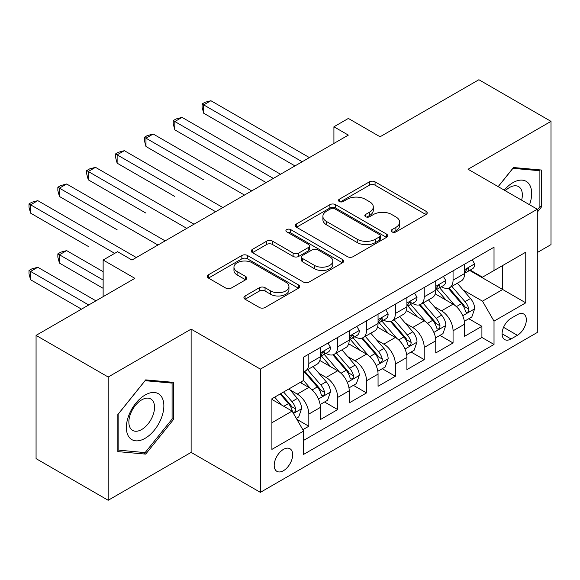 <?xml version="1.0" encoding="UTF-8"?>
<svg xmlns="http://www.w3.org/2000/svg" width="580" height="580" viewBox="0 0 580 580"><rect width="100%" height="100%" fill="white"/><g stroke="black" fill="none" stroke-linecap="round" stroke-linejoin="round"><path stroke-width="0.87" d="M391.986 231.92A2.806 1.617 0 0 0 395.951 231.92L426.039 214.549A4.002 2.313 0 0 0 427.206 212.918A4.002 2.313 0 0 0 426.039 211.28L375.064 181.852A4.002 2.313 0 0 0 369.402 181.852L339.314 199.223A2.806 1.617 0 0 0 338.495 200.368A2.806 1.617 0 0 0 339.314 201.514A2.806 1.617 0 0 0 343.28 201.514L347.173 199.266A12.811 7.395 0 0 1 365.298 199.266L369.547 201.717A12.811 7.395 0 0 1 373.295 206.951A12.811 7.395 0 0 1 369.547 212.179L365.654 214.426A2.806 1.617 0 0 0 364.834 215.571A2.806 1.617 0 0 0 365.654 216.717A2.806 1.617 0 0 0 369.619 216.717L373.513 214.469A12.811 7.395 0 0 1 391.63 214.469L395.879 216.92A12.811 7.395 0 0 1 399.635 222.155A12.811 7.395 0 0 1 395.879 227.382L391.986 229.629A2.806 1.617 0 0 0 391.166 230.775A2.806 1.617 0 0 0 391.986 231.92L391.986 229.629M283.439 470.706A13.057 7.54 120 0 0 291.965 459.208A13.057 7.54 120 0 0 289.964 448.746A13.057 7.54 120 0 0 283.439 449.391A13.057 7.54 120 0 0 274.906 460.897A13.057 7.54 120 0 0 276.906 471.351A13.057 7.54 120 0 0 283.439 470.706M245.094 295.967A4.002 2.313 0 0 0 243.926 297.598A4.002 2.313 0 0 0 245.094 299.236L259.398 307.487A4.002 2.313 0 0 0 265.06 307.487L298.475 288.202A4.002 2.313 0 0 0 299.642 286.563A4.002 2.313 0 0 0 298.475 284.932L247.5 255.505A4.002 2.313 0 0 0 241.838 255.505L208.43 274.797A4.002 2.313 0 0 0 207.256 276.428A4.002 2.313 0 0 0 208.43 278.067L225.7 288.035A4.002 2.313 0 0 0 231.362 288.035L245.666 279.777A4.002 2.313 0 0 0 246.833 278.146A4.002 2.313 0 0 0 245.666 276.508L237.097 271.563A10.715 6.184 0 0 1 233.957 267.192A10.715 6.184 0 0 1 240.569 261.478A10.715 6.184 0 0 1 252.249 262.82L285.802 282.192A10.715 6.184 0 0 1 288.942 286.563A10.715 6.184 0 0 1 282.322 292.276A10.715 6.184 0 0 1 270.65 290.935L265.06 287.709A4.002 2.313 0 0 0 259.398 287.709L245.094 295.967L245.094 299.236M537.298 252.525L551 244.615L551 121.365L478.884 79.728L380.074 136.771L348.348 118.45L333.921 126.781L348.348 135.104L131.986 260.021L117.566 251.691L103.138 260.021L103.138 296.663M108.184 377.022L108.184 500.272L191.124 452.385L191.124 329.135L108.184 377.022L36.069 335.385L134.872 278.342L103.138 260.021M191.124 329.135L260.362 369.112L537.298 209.22L537.298 332.47L260.362 492.362L260.362 369.112M551 121.365L468.06 169.251L537.298 209.22M347.456 256.65A4.002 2.313 0 0 0 353.118 256.65L386.534 237.358A4.002 2.313 0 0 0 387.708 235.719A4.002 2.313 0 0 0 386.534 234.088L335.566 204.66A4.002 2.313 0 0 0 329.904 204.66L296.489 223.952A4.002 2.313 0 0 0 295.314 225.584A4.002 2.313 0 0 0 296.489 227.222L347.456 256.65M287.839 232.529A2.806 1.617 0 0 1 290.689 232.921L290.689 229.593L342.505 259.507A4.002 2.313 0 0 1 343.679 261.145A4.002 2.313 0 0 1 342.505 262.776L309.089 282.068A4.002 2.313 0 0 1 303.427 282.068L252.46 252.641L252.46 249.371A4.002 2.313 0 0 0 251.285 251.01A4.002 2.313 0 0 0 252.46 252.641M252.46 249.371L266.757 241.12A4.002 2.313 0 0 1 272.419 241.12L293.096 253.054A4.002 2.313 0 0 0 298.758 253.054L308.241 247.573A4.002 2.313 0 0 0 309.415 245.942A4.002 2.313 0 0 0 308.241 244.303L286.723 231.877A2.806 1.617 0 0 1 285.896 230.738A2.806 1.617 0 0 1 287.629 229.238A2.806 1.617 0 0 1 290.689 229.593M108.184 500.272L36.069 458.635L36.069 335.385M302.84 429.693L308.821 426.242L296.851 419.325M290.043 389.912L297.286 394.096A16.32 9.425 60 0 1 308.821 414.084L320.363 407.421L320.363 419.579L337.669 409.582L324.546 402.005M318.891 373.259L326.134 377.442A16.32 9.425 60 0 1 337.669 397.423L349.211 390.76L349.211 402.919L366.517 392.928L353.394 385.352M347.739 356.606L354.982 360.782A16.32 9.425 60 0 1 366.517 380.77L378.059 374.107L378.059 386.265L395.364 376.275L382.242 368.699M376.587 339.945L383.829 344.129A16.32 9.425 60 0 1 395.364 364.117L406.906 357.454L406.906 369.612L424.212 359.622L411.089 352.038M405.435 323.292L412.677 327.475A16.32 9.425 60 0 1 424.212 347.464L435.754 340.801L435.754 352.959L453.06 342.961L453.06 330.803A16.32 9.425 -120 0 0 441.525 310.822L434.282 306.639M439.937 335.385L453.06 342.961M320.363 407.421A16.32 9.425 -120 0 0 308.821 387.433L300.172 382.438M349.211 390.76A16.32 9.425 -120 0 0 337.669 370.779L319.834 360.477M378.059 374.107A16.32 9.425 -120 0 0 366.517 354.119L348.681 343.824M406.906 357.454A16.32 9.425 -120 0 0 395.364 337.466L377.529 327.171M435.754 340.801A16.32 9.425 -120 0 0 424.212 320.812L406.377 310.51M517.389 314.65L511.045 318.311A12.644 7.301 120 0 0 502.78 329.462A12.644 7.301 120 0 0 504.723 339.59A12.644 7.301 120 0 0 511.045 338.966L517.389 335.305A12.644 7.301 120 0 0 525.654 324.155A12.644 7.301 120 0 0 523.718 314.026A12.644 7.301 120 0 0 517.389 314.65M271.897 422.74L292.088 411.082L303.63 431.071L303.63 454.387L494.022 344.462L494.022 321.146L482.488 301.158L463.13 289.986M303.63 431.071L271.897 449.391L271.897 398.757L303.63 380.436L303.63 357.12L494.022 247.196L494.022 270.512L525.755 252.191L525.755 302.825L494.022 321.146M325.982 353.365L326.134 353.459A16.32 9.425 60 0 0 334.29 354.264L345.832 347.601A16.32 9.425 -120 0 0 349.211 340.134L349.211 330.803M354.829 336.712L354.982 336.799A16.32 9.425 60 0 0 363.138 337.611L374.68 330.948A16.32 9.425 -120 0 0 378.059 323.473L378.059 314.15M383.677 320.058L383.829 320.145A16.32 9.425 60 0 0 391.986 320.95L403.528 314.295A16.32 9.425 -120 0 0 406.906 306.82L406.906 297.496M412.525 303.405L412.677 303.492A16.32 9.425 60 0 0 420.834 304.297L432.375 297.634A16.32 9.425 -120 0 0 435.754 290.167L435.754 280.836M303.63 440.394L481.908 337.466L481.908 326.308L464.602 336.298L464.602 324.14A16.32 9.425 -120 0 0 453.06 304.159L435.225 293.857M441.373 286.745L441.525 286.832A16.32 9.425 -120 0 0 449.681 287.644A16.32 9.425 -120 0 0 453.06 280.176L453.06 270.845M449.681 287.644L461.223 280.981A16.32 9.425 -120 0 0 464.602 273.513L464.602 264.183M308.821 354.119L308.821 363.45A16.32 9.425 60 0 1 305.442 370.917A16.32 9.425 60 0 1 303.63 371.577M305.442 370.917L316.985 364.255A16.32 9.425 -120 0 0 320.363 356.787L320.363 347.456M337.669 337.466L337.669 346.796A16.32 9.425 60 0 1 334.29 354.264M366.517 320.812L366.517 330.136A16.32 9.425 60 0 1 363.138 337.611M395.364 304.159L395.364 313.483A16.32 9.425 60 0 1 391.986 320.95M424.212 287.499L424.212 296.829A16.32 9.425 60 0 1 420.834 304.297M424.212 347.464L424.212 359.622M395.364 364.117L395.364 376.275M366.517 380.77L366.517 392.928M337.669 397.423L337.669 409.582M308.821 414.084L308.821 426.242M292.088 411.082L271.897 399.424M482.488 301.158L502.679 289.5L502.679 265.517L525.755 252.191M469.64 270.425L525.755 302.825M470.221 270.091L482.488 277.175L494.022 270.512M191.124 452.385L260.362 492.362M333.921 126.781L333.921 143.434M468.785 318.732L481.908 326.308M481.908 337.466L494.022 344.462M537.298 212.157L541.336 207.132L541.336 170.012L513.496 167.526L498.147 186.622M117.849 451.624L145.689 454.111L173.529 419.485L173.529 382.365L145.689 379.878L117.849 414.512L117.849 451.624M539.893 206.299L541.336 207.132M172.086 418.651L173.529 419.485M142.745 452.414L145.689 454.111M393.11 232.319L395.879 230.717A12.811 7.395 0 0 0 399.635 225.482L399.635 222.155M373.295 206.951L373.295 210.279A12.811 7.395 0 0 1 369.547 215.513L366.77 217.116M425.981 214.585L375.064 185.187A4.002 2.313 0 0 0 369.402 185.187L340.438 201.912M386.483 237.387L335.566 207.995A4.002 2.313 0 0 0 329.904 207.995L296.547 227.251M379.458 236.865A2.806 1.617 0 0 0 380.277 235.719A2.806 1.617 0 0 0 379.458 234.581L334.718 208.749A2.806 1.617 0 0 0 330.752 208.749L326.649 211.12A12.811 7.395 0 0 0 322.893 216.347A12.811 7.395 0 0 0 326.649 221.582L357.229 239.236A12.811 7.395 0 0 0 375.347 239.236L379.458 236.865L379.458 240.2A2.806 1.617 0 0 0 380.277 239.054L380.277 235.719M322.893 216.347L322.893 219.682A12.811 7.395 0 0 0 326.649 224.91L326.649 221.582M379.458 240.2L375.347 242.57A12.811 7.395 0 0 1 357.229 242.57L326.649 224.91M252.51 252.67L266.757 244.448L266.757 241.12M309.415 245.942L309.415 249.269A4.002 2.313 0 0 1 308.241 250.908L298.758 256.382A4.002 2.313 0 0 1 293.096 256.382L272.419 244.448A4.002 2.313 0 0 0 266.757 244.448M290.689 232.921L342.454 262.812M314.541 265.437A10.715 6.184 0 0 0 326.214 266.778A10.715 6.184 0 0 0 332.826 261.065A10.715 6.184 0 0 0 329.694 256.686L317.869 249.864A4.002 2.313 0 0 0 312.207 249.864L302.716 255.338A4.002 2.313 0 0 0 301.549 256.976A4.002 2.313 0 0 0 302.716 258.607L314.541 265.437L314.541 268.765A10.715 6.184 0 0 0 326.214 270.106A10.715 6.184 0 0 0 332.826 264.393L332.826 261.065M301.549 256.976L301.549 260.304A4.002 2.313 0 0 0 302.716 261.942L302.716 258.607M314.541 268.765L302.716 261.942M288.942 286.563L288.942 289.899A10.715 6.184 0 0 1 282.322 295.611A10.715 6.184 0 0 1 270.65 294.27L265.06 291.037A4.002 2.313 0 0 0 259.398 291.037L245.151 299.265M233.957 267.192L233.957 270.526A10.715 6.184 0 0 0 237.097 274.898L237.097 271.563M245.608 279.814L237.097 274.898M298.417 288.231L247.5 258.832A4.002 2.313 0 0 0 241.838 258.832L208.481 278.095M464.355 321.284L471.815 316.985L474.694 308.654A10.81 6.242 -120 0 0 470.489 298.504L457.308 283.243M454.662 305.211L439.604 287.767M446.092 300.135L437.349 290.007A25.904 14.957 -120 0 0 436.544 289.108M203.674 179.829L145.979 146.515L145.979 138.185L153.192 134.024L251.706 190.9M448.209 288.231L461.542 303.666A10.81 6.242 60 0 1 465.399 311.112L466.182 312.395L467.647 312.192L468.625 311.003L468.858 309.111A10.81 6.242 -120 0 0 465.008 301.665L451.827 286.404M448.992 287.977L463.318 304.565A5.51 3.183 60 0 1 464.711 306.719L468.858 309.111M472.243 259.767L474.694 264.016A10.81 6.242 60 0 1 472.461 268.801L466.98 271.962A10.81 6.242 -120 0 0 468.858 269.475L468.633 268.518L467.284 268.786L465.399 271.476A10.81 6.242 60 0 1 464.602 273.013M302.187 161.755L203.674 104.878L210.888 100.717L309.401 157.593M464.964 272.469L465.008 272.469A10.81 6.242 -120 0 0 466.98 271.962M294.974 165.916L203.674 113.209L203.674 104.878L202.087 103.965L204.972 102.297L210.888 100.717M203.674 113.209L202.087 107.293L202.087 103.965M529.54 204.74A26.52 15.312 120 0 0 512.923 182.656A26.52 15.312 120 0 0 504.238 190.131M521.637 200.18A18.154 10.484 120 0 0 518.585 186.615A18.154 10.484 120 0 0 509.508 187.514A18.154 10.484 120 0 0 505.31 190.755M498.205 186.651L512.923 168.345L539.893 170.752L539.893 206.719L537.298 209.945M538.11 169.722L539.893 170.752M161.349 418.115A26.52 15.312 120 0 0 154.49 392.5A26.52 15.312 120 0 0 128.876 415.215A26.52 15.312 120 0 0 135.734 440.829A26.52 15.312 120 0 0 161.349 418.115M152.815 415.686A18.154 10.484 120 0 0 150.778 398.967A18.154 10.484 120 0 0 130.58 413.7A18.154 10.484 120 0 0 132.617 430.411A18.154 10.484 120 0 0 152.815 415.686M118.139 450.218L118.139 414.25L145.109 380.697L172.086 383.104L172.086 419.072L145.109 452.625L117.849 450.051M170.295 382.075L172.086 383.104M435.507 337.937L442.968 333.638L445.846 325.308A10.81 6.242 -120 0 0 441.641 315.157L428.461 299.896M425.814 321.864L410.756 304.427M417.245 316.789L408.501 306.668A25.904 14.957 -120 0 0 407.697 305.762M174.826 196.482L117.131 163.168L117.131 154.846L124.345 150.677L222.858 207.553M419.362 304.884L432.695 320.32A10.81 6.242 60 0 1 436.551 327.765L437.334 329.048L438.799 328.845L439.778 327.656L440.01 325.771A10.81 6.242 -120 0 0 436.16 318.318L422.979 303.064M420.145 304.63L434.471 321.219A5.51 3.183 60 0 1 435.863 323.372L440.01 325.771M406.66 354.598L414.12 350.291L416.998 341.961A10.81 6.242 -120 0 0 412.793 331.811L399.613 316.549M396.966 338.524L381.908 321.081M388.397 333.442L379.653 323.321A25.904 14.957 -120 0 0 378.849 322.422M145.979 213.136L88.283 179.829L88.283 171.499L95.497 167.337L194.01 224.213M390.514 321.537L403.847 336.973A10.81 6.242 60 0 1 407.704 344.426L408.487 345.702L409.951 345.499L410.93 344.31L411.162 342.425A10.81 6.242 -120 0 0 407.312 334.979L394.132 319.718M391.297 321.291L405.623 337.872A5.51 3.183 60 0 1 407.015 340.025L411.162 342.425M377.812 371.251L385.272 366.944L388.15 358.621A10.81 6.242 -120 0 0 383.946 348.464L370.765 333.21M368.119 355.177L353.06 337.734M359.549 350.095L350.806 339.974A25.904 14.957 -120 0 0 350.001 339.075M117.131 229.789L59.435 196.482L59.435 188.152L66.649 183.99L165.162 240.867M361.666 338.198L374.999 353.633A10.81 6.242 60 0 1 378.856 361.079L379.639 362.362L381.103 362.152L382.082 360.963L382.314 359.078A10.81 6.242 -120 0 0 378.464 351.632L365.284 336.371M362.449 337.944L376.775 354.532A5.51 3.183 60 0 1 378.167 356.685L382.314 359.078M348.964 387.904L356.424 383.605L359.303 375.274A10.81 6.242 -120 0 0 355.098 365.125L341.917 349.863M339.271 371.831L324.213 354.394M330.701 366.756L321.958 356.627A25.904 14.957 -120 0 0 321.153 355.728M88.283 246.449L30.588 213.136L30.588 204.805L37.801 200.644L136.315 257.52M332.818 354.851L346.151 370.286A10.81 6.242 60 0 1 350.008 377.732L350.791 379.015L352.256 378.812L353.235 377.623L353.466 375.731A10.81 6.242 -120 0 0 349.617 368.286L336.436 353.024M333.601 354.598L347.927 371.185A5.51 3.183 60 0 1 349.32 373.339L353.466 375.731M443.396 276.428L445.846 280.669A10.81 6.242 60 0 1 443.613 285.454L438.132 288.623A10.81 6.242 -120 0 0 440.01 286.129L439.785 285.171L438.436 285.44L436.551 288.13A10.81 6.242 60 0 1 435.754 289.666M273.339 178.408L174.826 121.532L182.04 117.37L280.553 174.246M436.116 289.13L436.16 289.123A10.81 6.242 -120 0 0 438.132 288.623M266.126 182.577L174.826 129.862L174.826 121.532L173.239 120.618L176.124 118.951L182.04 117.37M174.826 129.862L173.239 123.946L173.239 120.618M414.548 293.081L416.998 297.33A10.81 6.242 60 0 1 414.765 302.107L409.284 305.276A10.81 6.242 -120 0 0 411.162 302.782L410.937 301.825L409.589 302.093L407.704 304.783A10.81 6.242 60 0 1 406.906 306.32M244.492 195.069L144.391 137.272L147.276 135.604L153.192 134.024M407.269 305.783L407.312 305.783A10.81 6.242 -120 0 0 409.284 305.276M145.979 146.515L144.391 140.606L144.391 137.272M385.7 309.735L388.15 313.983A10.81 6.242 60 0 1 385.917 318.768L380.436 321.929A10.81 6.242 -120 0 0 382.314 319.442L382.089 318.478L380.741 318.746L378.856 321.436A10.81 6.242 60 0 1 378.059 322.98M215.644 211.722L115.543 153.925L118.429 152.264L124.345 150.677M378.421 322.437L378.464 322.437A10.81 6.242 -120 0 0 380.436 321.929M117.131 163.168L115.543 157.26L115.543 153.925M356.852 326.388L359.303 330.636A10.81 6.242 60 0 1 357.07 335.421L351.589 338.582A10.81 6.242 -120 0 0 353.466 336.095L353.242 335.138L351.893 335.407L350.008 338.096A10.81 6.242 60 0 1 349.211 339.633M186.796 228.375L86.695 170.585L89.581 168.918L95.497 167.337M349.573 339.09L349.617 339.09A10.81 6.242 -120 0 0 351.589 338.582M88.283 179.829L86.695 173.913L86.695 170.585M320.117 404.564L327.577 400.258L330.455 391.928A10.81 6.242 -120 0 0 326.25 381.778L313.07 366.517M310.423 388.484L303.529 380.495M301.854 383.409L300.73 382.111M103.138 271.679L66.649 250.611L59.435 254.772L59.435 263.102L103.138 288.332M303.971 371.504L317.303 386.94A10.81 6.242 60 0 1 321.161 394.385L321.943 395.669L323.408 395.466L324.387 394.277L324.619 392.392A10.81 6.242 -120 0 0 320.769 384.939L307.589 369.685M304.754 371.251L319.08 387.839A5.51 3.183 60 0 1 320.472 389.992L324.619 392.392M59.435 263.102L57.848 257.187L57.848 253.859L103.138 280.01M57.848 253.859L60.733 252.191L66.649 250.611M328.005 343.048L330.455 347.289A10.81 6.242 60 0 1 328.222 352.075L322.741 355.243A10.81 6.242 -120 0 0 324.619 352.749L324.394 351.792L323.046 352.06L321.161 354.75A10.81 6.242 60 0 1 320.363 356.287M157.948 245.028L57.848 187.238L60.733 185.571L66.649 183.99M320.726 355.75L320.769 355.75A10.81 6.242 -120 0 0 322.741 355.243M59.435 196.482L57.848 190.566L57.848 187.238M296.271 418.325L298.729 416.911L301.607 408.581A10.81 6.242 -120 0 0 297.402 398.431L289.101 388.825M281.358 404.884L274.681 397.155M273.006 400.062L271.897 398.779M95.925 300.824L37.801 267.264L30.588 271.433L30.588 279.756L81.504 309.154M280.162 393.987L288.456 403.593A10.81 6.242 60 0 1 292.313 411.046L293.096 412.322L294.56 412.119L295.539 410.93L295.771 409.045A10.81 6.242 -120 0 0 291.921 401.599L283.62 391.993M280.829 393.602L290.232 404.492A5.51 3.183 60 0 1 291.624 406.645L295.771 409.045M30.588 279.756L29 273.847L29 270.512L88.711 304.986M29 270.512L31.885 268.852L37.801 267.264M114.68 253.358L29 203.892L31.885 202.224L37.801 200.644M30.588 213.136L29 207.227L29 203.892M297.286 394.096L308.821 387.433M326.134 377.442L337.669 370.779M354.982 360.782L366.517 354.119M383.829 344.129L395.364 337.466M412.677 327.475L424.212 320.812M441.525 310.822L453.06 304.159M453.06 280.176L464.602 273.513M308.821 363.45L320.363 356.787M337.669 346.796L349.211 340.134M366.517 330.136L378.059 323.473M395.364 313.483L406.906 306.82M424.212 296.829L435.754 290.167M453.06 330.803L464.602 324.14M503.556 327.316L517.389 335.305M502.106 333.805L511.045 338.966M395.879 230.717L395.879 227.382M365.654 216.717L365.654 214.426M369.547 215.513L369.547 212.179M339.314 201.514L339.314 199.223M369.402 185.187L369.402 181.852M375.064 185.187L375.064 181.852M426.039 214.549L426.039 211.28M296.489 227.222L296.489 223.952M329.904 207.995L329.904 204.66M335.566 207.995L335.566 204.66M386.534 237.358L386.534 234.088M357.229 242.57L357.229 239.236M375.347 242.57L375.347 239.236M272.419 244.448L272.419 241.12M293.096 256.382L293.096 253.054M298.758 256.382L298.758 253.054M308.241 250.908L308.241 247.573M342.505 262.776L342.505 259.507M259.398 291.037L259.398 287.709M265.06 291.037L265.06 287.709M270.65 294.27L270.65 290.935M245.666 279.777L245.666 276.508M208.43 278.067L208.43 274.797M241.838 258.832L241.838 255.505M247.5 258.832L247.5 255.505M298.475 288.202L298.475 284.932M462.709 315.745L474.628 308.864M465.008 301.665L470.489 298.504M456.387 306.639L461.542 303.666M474.628 263.893L464.602 269.678M467.465 268.671L468.858 269.475M433.862 332.398L445.781 325.518M436.16 318.318L441.641 315.157M427.54 323.299L432.695 320.32M405.014 349.051L416.933 342.171M407.312 334.979L412.793 331.811M398.692 339.952L403.847 336.973M376.166 365.704L388.085 358.824M378.464 351.632L383.946 348.464M369.844 356.606L374.999 353.633M347.318 382.365L359.238 375.485M349.617 368.286L355.098 365.125M340.996 373.266L346.151 370.286M445.781 280.546L435.754 286.339M438.618 285.324L440.01 286.129M416.933 297.207L406.906 302.992M409.77 301.977L411.162 302.782M388.085 313.86L378.059 319.645M380.922 318.637L382.314 319.442M359.238 330.513L349.211 336.298M352.075 335.291L353.466 336.095M318.471 399.018L330.39 392.138M320.769 384.939L326.25 381.778M312.149 389.92L317.303 386.94M330.39 347.166L320.363 352.959M323.227 351.944L324.619 352.749M293.458 413.453L301.542 408.791M291.921 401.599L297.402 398.431M283.794 406.29L288.456 403.593"/></g></svg>
